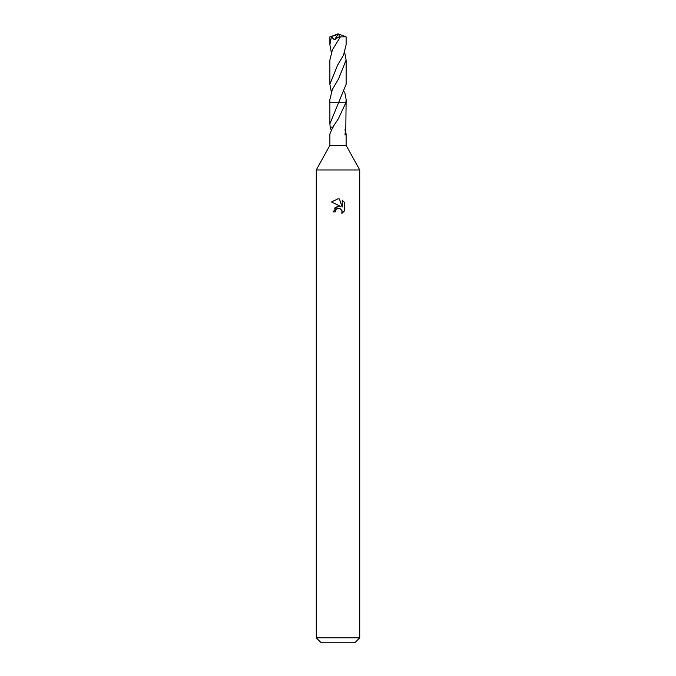<?xml version="1.0" encoding="UTF-8"?>
<svg xmlns="http://www.w3.org/2000/svg" width="676" height="676" viewBox="0 0 676 676"><rect width="100%" height="100%" fill="white"/><g stroke="black" fill="none" stroke-linecap="round" stroke-linejoin="round"><path stroke-width="1.01" d="M344.675 52.432L346.12 60.054L338.49 79.024L332.423 89.317L329.871 99.524L329.871 102.752L345.858 102.752L338.456 118.57L332.854 127.122L329.888 133.899L329.888 145.34L316.275 169.963L359.725 169.963L359.725 637.857L316.275 637.857L320.618 642.2L355.382 642.2L359.725 637.857M329.888 145.34L346.112 145.34L359.725 169.963M335.288 211.892L335.651 210.321L335.288 211.892L333.006 211.892L338 206.18L339.622 206.205M340.772 206.518L331.544 201.972L338 198.786L339.403 198.938L342.217 207.05L342.217 200.104L344.456 202.369L344.456 210.937L341.862 213.422L341.963 210.54L340.087 208.664L338 208.487L339.048 208.411M333.268 127.088L330.167 127.088L329.888 123.843L346.12 84.306L346.12 60.054M344.684 91.911L346.129 99.533L345.833 127.088M344.946 129.809L346.112 133.899L344.997 135.006L345.69 127.088M341.625 209.915L342.225 211.867L341.862 213.422L344.456 210.937M338.025 206.18L334.223 208.318M337.459 208.647L335.651 210.321M344.456 202.369L342.217 200.104M339.403 198.938L338.144 198.795M338 198.786L331.544 201.972M331.054 129.809L330.31 127.088M346.112 36.825L346.112 44.81L343.509 55.187L337.527 65.293L329.88 84.306L329.88 60.054L332.423 49.796L340.349 36.91L346.112 36.825L338 33.8L330.809 36.749L338.313 34.214L334.375 39.825L339.867 36.284L339.36 38.169M346.129 99.609L345.858 102.752M331.325 52.432L329.888 44.81L329.888 36.825L330.809 36.749M329.888 44.81L331.443 36.749M329.888 123.843L329.888 102.76L338.853 102.752M331.316 91.911L329.88 84.306M331.443 36.893L334.375 39.825M338.313 34.214L339.867 36.284M337.823 34.282L329.896 36.817M337.823 34.307L338 33.8M346.112 133.899L346.112 145.34M316.275 169.963L316.275 637.857M346.129 99.524L346.129 102.752"/></g></svg>
